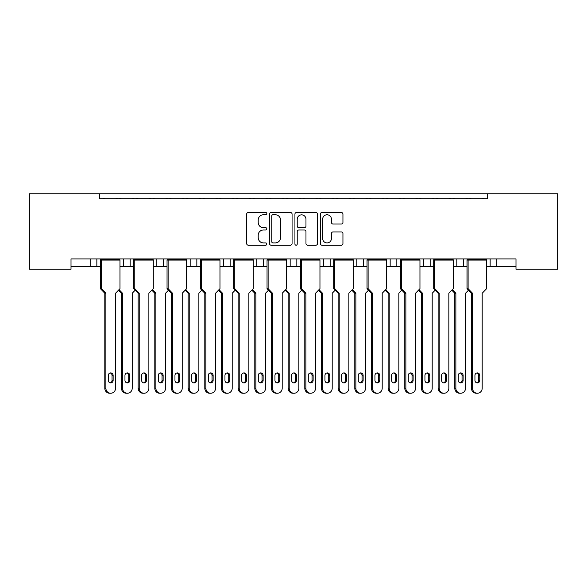 <?xml version="1.0" encoding="UTF-8"?>
<svg xmlns="http://www.w3.org/2000/svg" width="587" height="587" viewBox="0 0 587 587"><rect width="100%" height="100%" fill="white"/><g stroke="black" fill="none" stroke-linecap="round" stroke-linejoin="round"><path stroke-width="0.88" d="M266.836 213.624A1.145 1.145 0 0 0 265.691 212.479L248.308 212.479A1.636 1.636 0 0 0 246.672 214.116L246.672 243.561A1.636 1.636 0 0 0 248.308 245.197L265.691 245.197A1.145 1.145 0 0 0 266.836 244.053A1.145 1.145 0 0 0 265.691 242.908L263.438 242.908A5.232 5.232 0 0 1 258.207 237.669L258.207 235.218A5.232 5.232 0 0 1 263.438 229.979L265.691 229.979A1.145 1.145 0 0 0 266.836 228.835A1.145 1.145 0 0 0 265.691 227.69L263.438 227.69A5.232 5.232 0 0 1 258.207 222.458L258.207 220.008A5.232 5.232 0 0 1 263.438 214.769L265.691 214.769A1.145 1.145 0 0 0 266.836 213.624M341.304 224.014A1.636 1.636 0 0 0 342.94 222.378L342.94 214.116A1.636 1.636 0 0 0 341.304 212.479L322.006 212.479A1.636 1.636 0 0 0 320.37 214.116L320.37 243.561A1.636 1.636 0 0 0 322.006 245.197L341.311 245.197A1.636 1.636 0 0 0 342.94 243.561L342.94 233.582A1.636 1.636 0 0 0 341.311 231.946L333.049 231.946A1.636 1.636 0 0 0 331.413 233.582L331.413 238.527A4.373 4.373 0 0 1 327.032 242.908A4.373 4.373 0 0 1 322.659 238.527L322.659 219.142A4.373 4.373 0 0 1 327.032 214.769A4.373 4.373 0 0 1 331.413 219.142L331.413 222.378A1.636 1.636 0 0 0 333.049 224.014L341.304 224.014M515.988 258.918L71.012 258.918L71.012 269.25L29.35 269.25L29.35 193.754L557.65 193.754L557.65 269.25L515.988 269.25L515.988 258.918M99.342 193.754L99.342 198.758L487.658 198.758L487.658 193.754M292.069 214.116A1.636 1.636 0 0 0 290.433 212.479L271.128 212.479A1.636 1.636 0 0 0 269.492 214.116L269.492 243.561A1.636 1.636 0 0 0 271.128 245.197L290.433 245.197A1.636 1.636 0 0 0 292.069 243.561L292.069 214.116M296.567 212.479L315.872 212.479A1.636 1.636 0 0 1 317.508 214.116L317.508 243.561A1.636 1.636 0 0 1 315.872 245.197L307.61 245.197A1.636 1.636 0 0 1 305.974 243.561L305.974 231.616A1.636 1.636 0 0 0 304.337 229.979L298.856 229.979A1.636 1.636 0 0 0 297.22 231.616L297.22 244.053A1.145 1.145 0 0 1 296.075 245.197A1.145 1.145 0 0 1 294.931 244.053L294.931 214.116A1.636 1.636 0 0 1 296.567 212.479M496.822 258.918L496.822 266.417L490.152 266.417L490.152 258.918L490.152 266.417L486.616 266.417M463.488 258.918L463.488 266.417L467.025 266.417M496.822 266.417L515.988 266.417M419.954 266.417L430.161 266.417L430.161 258.918L430.161 266.417L433.698 266.417M453.289 266.417L456.825 266.417L456.825 258.918M423.491 266.417L423.491 258.918L423.491 266.417M386.62 266.417L396.827 266.417L396.827 258.918L396.827 266.417L400.363 266.417M363.492 258.918L363.492 266.417L367.029 266.417M319.959 266.417L330.165 266.417L330.165 258.918L330.165 266.417L333.702 266.417M353.293 266.417L356.83 266.417L356.83 258.918M323.496 266.417L323.496 258.918L323.496 266.417M296.831 258.918L296.831 266.417L300.368 266.417M263.504 258.918L263.504 266.417L267.041 266.417M286.632 266.417L290.169 266.417L290.169 258.918M230.17 258.918L230.17 266.417L233.707 266.417M253.298 266.417L256.835 266.417L256.835 258.918M186.637 266.417L196.836 266.417L196.836 258.918L196.836 266.417L200.38 266.417M219.971 266.417L223.508 266.417L223.508 258.918M153.302 266.417L163.509 266.417L163.509 258.918L163.509 266.417L167.046 266.417M156.839 266.417L156.839 258.918L156.839 266.417M119.975 266.417L130.175 266.417L130.175 258.918L130.175 266.417L133.711 266.417M123.512 266.417L123.512 258.918L123.512 266.417M96.848 258.918L96.848 266.417L100.384 266.417M71.012 266.417L90.178 266.417L90.178 258.918M463.488 266.417L456.825 266.417M363.492 266.417L356.83 266.417M296.831 266.417L290.169 266.417M263.504 266.417L256.835 266.417M230.17 266.417L223.508 266.417M96.848 266.417L90.178 266.417M99.342 198.758L487.658 198.758M190.173 266.417L190.173 258.918M390.164 266.417L390.164 258.918M272.926 214.769A1.145 1.145 0 0 0 271.781 215.913L271.781 241.763A1.145 1.145 0 0 0 272.933 242.908L275.303 242.908A5.232 5.232 0 0 0 280.535 237.669L280.535 220A5.232 5.232 0 0 0 275.303 214.769L272.926 214.769M305.974 219.23A4.373 4.373 0 0 0 301.601 214.849A4.373 4.373 0 0 0 297.22 219.23L297.22 226.054A1.636 1.636 0 0 0 298.856 227.69L304.337 227.69A1.636 1.636 0 0 0 305.974 226.054L305.974 219.23M110.716 393.246L109.637 393.246A4.997 4.828 -90 0 1 104.809 388.242L105.887 388.242A4.997 4.828 90 0 0 110.716 393.246A4.997 4.828 90 0 0 115.544 388.242L115.544 293.251L119.975 288.665L119.975 260.085L101.463 260.085L100.597 259.417L119.763 259.417L119.763 258.918M100.597 258.918L100.384 260.085L101.463 260.085L101.463 288.665L105.887 293.251L104.809 293.251L100.384 288.665L100.384 260.085M104.802 198.758A1.666 1.666 0 0 0 104.075 198.589L103.312 198.589A1.666 1.666 0 0 0 102.586 198.758M117.767 198.758A1.666 1.666 0 0 0 117.04 198.589L116.285 198.589A1.666 1.666 0 0 0 115.558 198.758M119.763 259.417L119.975 260.085M113.13 380.413L113.13 375.409A2.502 2.414 90 0 0 110.716 372.914A2.502 2.414 90 0 0 108.302 375.409L108.302 380.413A2.502 2.414 90 0 0 110.716 382.907A2.502 2.414 90 0 0 113.13 380.413L112.051 380.413L112.051 375.409A2.502 2.414 90 0 0 110.18 372.972M105.887 388.242L105.887 293.251M100.384 288.665L101.463 288.665M110.18 382.849A2.502 2.414 90 0 0 112.051 380.413M104.809 388.242L104.809 293.251M127.386 393.246L126.308 393.246A4.997 4.828 -90 0 1 121.472 388.242L122.551 388.242A4.997 4.828 90 0 0 127.386 393.246A4.997 4.828 90 0 0 132.214 388.242L132.214 293.251L135.179 290.183M121.465 198.758A1.666 1.666 0 0 0 120.739 198.589L119.983 198.589A1.666 1.666 0 0 0 119.256 198.758M134.43 198.758A1.666 1.666 0 0 0 133.704 198.589L132.948 198.589A1.666 1.666 0 0 0 132.222 198.758M129.8 380.413L129.8 375.409A2.502 2.414 90 0 0 127.386 372.914A2.502 2.414 90 0 0 124.965 375.409L124.965 380.413A2.502 2.414 90 0 0 127.386 382.907A2.502 2.414 90 0 0 129.8 380.413L128.722 380.413L128.722 375.409A2.502 2.414 90 0 0 126.843 372.972M119.051 289.626L122.551 293.251L121.472 293.251L118.508 290.183M122.551 388.242L122.551 293.251M126.843 382.849A2.502 2.414 90 0 0 128.722 380.413M121.472 388.242L121.472 293.251M144.05 393.246L142.971 393.246A4.997 4.828 -90 0 1 138.143 388.242L139.222 388.242A4.997 4.828 90 0 0 144.05 393.246A4.997 4.828 90 0 0 148.878 388.242L148.878 293.251L153.302 288.665L153.302 260.085L134.79 260.085L133.924 259.417L153.09 259.417L153.09 258.918M133.924 258.918L133.711 260.085L134.79 260.085L134.79 288.665L139.222 293.251L138.143 293.251L133.711 288.665L133.711 260.085M138.128 198.758A1.666 1.666 0 0 0 137.402 198.589L136.646 198.589A1.666 1.666 0 0 0 135.92 198.758M151.101 198.758A1.666 1.666 0 0 0 150.375 198.589L149.619 198.589A1.666 1.666 0 0 0 148.893 198.758M153.09 259.417L153.302 260.085M146.464 380.413L146.464 375.409A2.502 2.414 90 0 0 144.05 372.914A2.502 2.414 90 0 0 141.636 375.409L141.636 380.413A2.502 2.414 90 0 0 144.05 382.907A2.502 2.414 90 0 0 146.464 380.413L145.385 380.413L145.385 375.409A2.502 2.414 90 0 0 143.507 372.972M139.222 388.242L139.222 293.251M133.711 288.665L134.79 288.665M143.507 382.849A2.502 2.414 90 0 0 145.385 380.413M138.143 388.242L138.143 293.251M177.377 393.246L176.298 393.246A4.997 4.828 -90 0 1 171.47 388.242L172.549 388.242A4.997 4.828 90 0 0 177.377 393.246A4.997 4.828 90 0 0 182.212 388.242L182.212 293.251L186.637 288.665L186.637 260.085L168.124 260.085L167.258 259.417L186.424 259.417L186.424 258.918M167.258 258.918L167.046 260.085L168.124 260.085L168.124 288.665L172.549 293.251L171.47 293.251L167.046 288.665L167.046 260.085M171.463 198.758A1.666 1.666 0 0 0 170.736 198.589L169.981 198.589A1.666 1.666 0 0 0 169.254 198.758M184.428 198.758A1.666 1.666 0 0 0 183.702 198.589L182.946 198.589A1.666 1.666 0 0 0 182.219 198.758M186.424 259.417L186.637 260.085M179.798 380.413L179.798 375.409A2.502 2.414 90 0 0 177.377 372.914A2.502 2.414 90 0 0 174.963 375.409L174.963 380.413A2.502 2.414 90 0 0 177.377 382.907A2.502 2.414 90 0 0 179.798 380.413L178.719 380.413L178.719 375.409A2.502 2.414 90 0 0 176.841 372.972M172.549 388.242L172.549 293.251M167.046 288.665L168.124 288.665M176.841 382.849A2.502 2.414 90 0 0 178.719 380.413M171.47 388.242L171.47 293.251M210.711 393.246L209.632 393.246A4.997 4.828 -90 0 1 204.804 388.242L205.883 388.242A4.997 4.828 90 0 0 210.711 393.246A4.997 4.828 90 0 0 215.539 388.242L215.539 293.251L219.971 288.665L219.971 260.085L201.458 260.085L200.593 259.417L219.758 259.417L219.758 258.918M200.593 258.918L200.38 260.085L201.458 260.085L201.458 288.665L205.883 293.251L204.804 293.251L200.38 288.665L200.38 260.085M204.79 198.758A1.666 1.666 0 0 0 204.063 198.589L203.307 198.589A1.666 1.666 0 0 0 202.581 198.758M217.762 198.758A1.666 1.666 0 0 0 217.036 198.589L216.28 198.589A1.666 1.666 0 0 0 215.554 198.758M219.758 259.417L219.971 260.085M213.125 380.413L213.125 375.409A2.502 2.414 90 0 0 210.711 372.914A2.502 2.414 90 0 0 208.297 375.409L208.297 380.413A2.502 2.414 90 0 0 210.711 382.907A2.502 2.414 90 0 0 213.125 380.413L212.046 380.413L212.046 375.409A2.502 2.414 90 0 0 210.175 372.972M205.883 388.242L205.883 293.251M200.38 288.665L201.458 288.665M210.175 382.849A2.502 2.414 90 0 0 212.046 380.413M204.804 388.242L204.804 293.251M244.045 393.246L242.967 393.246A4.997 4.828 -90 0 1 238.131 388.242L239.21 388.242A4.997 4.828 90 0 0 244.045 393.246A4.997 4.828 90 0 0 248.873 388.242L248.873 293.251L253.298 288.665L253.298 260.085L234.785 260.085L233.919 259.417L253.085 259.417L253.085 258.918M233.919 258.918L233.707 260.085L234.785 260.085L234.785 288.665L239.21 293.251L238.131 293.251L233.707 288.665L233.707 260.085M238.124 198.758A1.666 1.666 0 0 0 237.397 198.589L236.642 198.589A1.666 1.666 0 0 0 235.915 198.758M251.089 198.758A1.666 1.666 0 0 0 250.363 198.589L249.607 198.589A1.666 1.666 0 0 0 248.881 198.758M253.085 259.417L253.298 260.085M246.459 380.413L246.459 375.409A2.502 2.414 90 0 0 244.045 372.914A2.502 2.414 90 0 0 241.631 375.409L241.631 380.413A2.502 2.414 90 0 0 244.045 382.907A2.502 2.414 90 0 0 246.459 380.413L245.381 380.413L245.381 375.409A2.502 2.414 90 0 0 243.502 372.972M239.21 388.242L239.21 293.251M233.707 288.665L234.785 288.665M243.502 382.849A2.502 2.414 90 0 0 245.381 380.413M238.131 388.242L238.131 293.251M277.372 393.246L276.294 393.246A4.997 4.828 -90 0 1 271.465 388.242L272.544 388.242A4.997 4.828 90 0 0 277.372 393.246A4.997 4.828 90 0 0 282.2 388.242L282.2 293.251L286.632 288.665L286.632 260.085L268.12 260.085L267.254 259.417L286.419 259.417L286.419 258.918M267.254 258.918L267.041 260.085L268.12 260.085L268.12 288.665L272.544 293.251L271.465 293.251L267.041 288.665L267.041 260.085M271.451 198.758A1.666 1.666 0 0 0 270.724 198.589L269.969 198.589A1.666 1.666 0 0 0 269.242 198.758M284.424 198.758A1.666 1.666 0 0 0 283.697 198.589L282.941 198.589A1.666 1.666 0 0 0 282.215 198.758M286.419 259.417L286.632 260.085M279.786 380.413L279.786 375.409A2.502 2.414 90 0 0 277.372 372.914A2.502 2.414 90 0 0 274.958 375.409L274.958 380.413A2.502 2.414 90 0 0 277.372 382.907A2.502 2.414 90 0 0 279.786 380.413L278.708 380.413L278.708 375.409A2.502 2.414 90 0 0 276.837 372.972M272.544 388.242L272.544 293.251M267.041 288.665L268.12 288.665M276.837 382.849A2.502 2.414 90 0 0 278.708 380.413M271.465 388.242L271.465 293.251M310.706 393.246L309.628 393.246A4.997 4.828 -90 0 1 304.8 388.242L305.878 388.242A4.997 4.828 90 0 0 310.706 393.246A4.997 4.828 90 0 0 315.535 388.242L315.535 293.251L319.959 288.665L319.959 260.085L301.447 260.085L300.581 259.417L319.746 259.417L319.746 258.918M300.581 258.918L300.368 260.085L301.447 260.085L301.447 288.665L305.878 293.251L304.8 293.251L300.368 288.665L300.368 260.085M304.785 198.758A1.666 1.666 0 0 0 304.059 198.589L303.303 198.589A1.666 1.666 0 0 0 302.576 198.758M317.758 198.758A1.666 1.666 0 0 0 317.031 198.589L316.276 198.589A1.666 1.666 0 0 0 315.549 198.758M319.746 259.417L319.959 260.085M313.12 380.413L313.12 375.409A2.502 2.414 90 0 0 310.706 372.914A2.502 2.414 90 0 0 308.292 375.409L308.292 380.413A2.502 2.414 90 0 0 310.706 382.907A2.502 2.414 90 0 0 313.12 380.413L312.042 380.413L312.042 375.409A2.502 2.414 90 0 0 310.163 372.972M305.878 388.242L305.878 293.251M300.368 288.665L301.447 288.665M310.163 382.849A2.502 2.414 90 0 0 312.042 380.413M304.8 388.242L304.8 293.251M344.033 393.246L342.955 393.246A4.997 4.828 -90 0 1 338.127 388.242L339.205 388.242A4.997 4.828 90 0 0 344.033 393.246A4.997 4.828 90 0 0 348.869 388.242L348.869 293.251L353.293 288.665L353.293 260.085L334.781 260.085L333.915 259.417L353.08 259.417L353.08 258.918M333.915 258.918L333.702 260.085L334.781 260.085L334.781 288.665L339.205 293.251L338.127 293.251L333.702 288.665L333.702 260.085M338.119 198.758A1.666 1.666 0 0 0 337.393 198.589L336.637 198.589A1.666 1.666 0 0 0 335.911 198.758M351.085 198.758A1.666 1.666 0 0 0 350.358 198.589L349.603 198.589A1.666 1.666 0 0 0 348.876 198.758M353.08 259.417L353.293 260.085M346.447 380.413L346.447 375.409A2.502 2.414 90 0 0 344.033 372.914A2.502 2.414 90 0 0 341.619 375.409L341.619 380.413A2.502 2.414 90 0 0 344.033 382.907A2.502 2.414 90 0 0 346.447 380.413L345.369 380.413L345.369 375.409A2.502 2.414 90 0 0 343.498 372.972M339.205 388.242L339.205 293.251M333.702 288.665L334.781 288.665M343.498 382.849A2.502 2.414 90 0 0 345.369 380.413M338.127 388.242L338.127 293.251M377.368 393.246L376.289 393.246A4.997 4.828 -90 0 1 371.461 388.242L372.54 388.242A4.997 4.828 90 0 0 377.368 393.246A4.997 4.828 90 0 0 382.196 388.242L382.196 293.251L386.62 288.665L386.62 260.085L368.108 260.085L367.242 259.417L386.407 259.417L386.407 258.918M367.242 258.918L367.029 260.085L368.108 260.085L368.108 288.665L372.54 293.251L371.461 293.251L367.029 288.665L367.029 260.085M371.446 198.758A1.666 1.666 0 0 0 370.72 198.589L369.964 198.589A1.666 1.666 0 0 0 369.238 198.758M384.419 198.758A1.666 1.666 0 0 0 383.693 198.589L382.937 198.589A1.666 1.666 0 0 0 382.21 198.758M386.407 259.417L386.62 260.085M379.782 380.413L379.782 375.409A2.502 2.414 90 0 0 377.368 372.914A2.502 2.414 90 0 0 374.954 375.409L374.954 380.413A2.502 2.414 90 0 0 377.368 382.907A2.502 2.414 90 0 0 379.782 380.413L378.703 380.413L378.703 375.409A2.502 2.414 90 0 0 376.825 372.972M372.54 388.242L372.54 293.251M367.029 288.665L368.108 288.665M376.825 382.849A2.502 2.414 90 0 0 378.703 380.413M371.461 388.242L371.461 293.251M160.713 393.246L159.635 393.246A4.997 4.828 -90 0 1 154.807 388.242L155.885 388.242A4.997 4.828 90 0 0 160.713 393.246A4.997 4.828 90 0 0 165.541 388.242L165.541 293.251L168.506 290.183M154.792 198.758A1.666 1.666 0 0 0 154.065 198.589L153.31 198.589A1.666 1.666 0 0 0 152.583 198.758M167.765 198.758A1.666 1.666 0 0 0 167.038 198.589L166.282 198.589A1.666 1.666 0 0 0 165.556 198.758M163.127 380.413L163.127 375.409A2.502 2.414 90 0 0 160.713 372.914A2.502 2.414 90 0 0 158.299 375.409L158.299 380.413A2.502 2.414 90 0 0 160.713 382.907A2.502 2.414 90 0 0 163.127 380.413L162.049 380.413L162.049 375.409A2.502 2.414 90 0 0 160.178 372.972M152.378 289.626L155.885 293.251L154.807 293.251L151.842 290.183M155.885 388.242L155.885 293.251M160.178 382.849A2.502 2.414 90 0 0 162.049 380.413M154.807 388.242L154.807 293.251M194.048 393.246L192.969 393.246A4.997 4.828 -90 0 1 188.141 388.242L189.219 388.242A4.997 4.828 90 0 0 194.048 393.246A4.997 4.828 90 0 0 198.876 388.242L198.876 293.251L201.84 290.183M188.126 198.758A1.666 1.666 0 0 0 187.4 198.589L186.644 198.589A1.666 1.666 0 0 0 185.918 198.758M201.099 198.758A1.666 1.666 0 0 0 200.372 198.589L199.609 198.589A1.666 1.666 0 0 0 198.883 198.758M196.462 380.413L196.462 375.409A2.502 2.414 90 0 0 194.048 372.914A2.502 2.414 90 0 0 191.633 375.409L191.633 380.413A2.502 2.414 90 0 0 194.048 382.907A2.502 2.414 90 0 0 196.462 380.413L195.383 380.413L195.383 375.409A2.502 2.414 90 0 0 193.505 372.972M185.712 289.626L189.219 293.251L188.141 293.251L185.176 290.183M189.219 388.242L189.219 293.251M193.505 382.849A2.502 2.414 90 0 0 195.383 380.413M188.141 388.242L188.141 293.251M227.374 393.246L226.296 393.246A4.997 4.828 -90 0 1 221.468 388.242L222.546 388.242A4.997 4.828 90 0 0 227.374 393.246A4.997 4.828 90 0 0 232.203 388.242L232.203 293.251L235.167 290.183M221.46 198.758A1.666 1.666 0 0 0 220.734 198.589L219.971 198.589A1.666 1.666 0 0 0 219.245 198.758M234.426 198.758A1.666 1.666 0 0 0 233.699 198.589L232.944 198.589A1.666 1.666 0 0 0 232.217 198.758M229.788 380.413L229.788 375.409A2.502 2.414 90 0 0 227.374 372.914A2.502 2.414 90 0 0 224.96 375.409L224.96 380.413A2.502 2.414 90 0 0 227.374 382.907A2.502 2.414 90 0 0 229.788 380.413L228.71 380.413L228.71 375.409A2.502 2.414 90 0 0 226.839 372.972M219.046 289.626L222.546 293.251L221.468 293.251L218.503 290.183M222.546 388.242L222.546 293.251M226.839 382.849A2.502 2.414 90 0 0 228.71 380.413M221.468 388.242L221.468 293.251M260.709 393.246L259.63 393.246A4.997 4.828 -90 0 1 254.802 388.242L255.881 388.242A4.997 4.828 90 0 0 260.709 393.246A4.997 4.828 90 0 0 265.537 388.242L265.537 293.251L268.501 290.183M254.787 198.758A1.666 1.666 0 0 0 254.061 198.589L253.305 198.589A1.666 1.666 0 0 0 252.579 198.758M267.76 198.758A1.666 1.666 0 0 0 267.034 198.589L266.278 198.589A1.666 1.666 0 0 0 265.551 198.758M263.123 380.413L263.123 375.409A2.502 2.414 90 0 0 260.709 372.914A2.502 2.414 90 0 0 258.295 375.409L258.295 380.413A2.502 2.414 90 0 0 260.709 382.907A2.502 2.414 90 0 0 263.123 380.413L262.044 380.413L262.044 375.409A2.502 2.414 90 0 0 260.166 372.972M252.373 289.626L255.881 293.251L254.802 293.251L251.838 290.183M255.881 388.242L255.881 293.251M260.166 382.849A2.502 2.414 90 0 0 262.044 380.413M254.802 388.242L254.802 293.251M294.036 393.246L292.964 393.246A4.997 4.828 -90 0 1 288.129 388.242L289.208 388.242A4.997 4.828 90 0 0 294.036 393.246A4.997 4.828 90 0 0 298.871 388.242L298.871 293.251L301.835 290.183M288.122 198.758A1.666 1.666 0 0 0 287.395 198.589L286.639 198.589A1.666 1.666 0 0 0 285.913 198.758M301.087 198.758A1.666 1.666 0 0 0 300.361 198.589L299.605 198.589A1.666 1.666 0 0 0 298.878 198.758M296.457 380.413L296.457 375.409A2.502 2.414 90 0 0 294.036 372.914A2.502 2.414 90 0 0 291.622 375.409L291.622 380.413A2.502 2.414 90 0 0 294.036 382.907A2.502 2.414 90 0 0 296.457 380.413L295.378 380.413L295.378 375.409A2.502 2.414 90 0 0 293.5 372.972M285.708 289.626L289.208 293.251L288.129 293.251L285.165 290.183M289.208 388.242L289.208 293.251M293.5 382.849A2.502 2.414 90 0 0 295.378 380.413M288.129 388.242L288.129 293.251M327.37 393.246L326.291 393.246A4.997 4.828 -90 0 1 321.463 388.242L322.542 388.242A4.997 4.828 90 0 0 327.37 393.246A4.997 4.828 90 0 0 332.198 388.242L332.198 293.251L335.162 290.183M321.449 198.758A1.666 1.666 0 0 0 320.722 198.589L319.966 198.589A1.666 1.666 0 0 0 319.24 198.758M334.421 198.758A1.666 1.666 0 0 0 333.695 198.589L332.939 198.589A1.666 1.666 0 0 0 332.213 198.758M329.784 380.413L329.784 375.409A2.502 2.414 90 0 0 327.37 372.914A2.502 2.414 90 0 0 324.956 375.409L324.956 380.413A2.502 2.414 90 0 0 327.37 382.907A2.502 2.414 90 0 0 329.784 380.413L328.705 380.413L328.705 375.409A2.502 2.414 90 0 0 326.834 372.972M319.035 289.626L322.542 293.251L321.463 293.251L318.499 290.183M322.542 388.242L322.542 293.251M326.834 382.849A2.502 2.414 90 0 0 328.705 380.413M321.463 388.242L321.463 293.251M360.704 393.246L359.626 393.246A4.997 4.828 -90 0 1 354.797 388.242L355.869 388.242A4.997 4.828 90 0 0 360.704 393.246A4.997 4.828 90 0 0 365.532 388.242L365.532 293.251L368.497 290.183M354.783 198.758A1.666 1.666 0 0 0 354.056 198.589L353.301 198.589A1.666 1.666 0 0 0 352.574 198.758M367.755 198.758A1.666 1.666 0 0 0 367.029 198.589L366.266 198.589A1.666 1.666 0 0 0 365.54 198.758M363.118 380.413L363.118 375.409A2.502 2.414 90 0 0 360.704 372.914A2.502 2.414 90 0 0 358.29 375.409L358.29 380.413A2.502 2.414 90 0 0 360.704 382.907A2.502 2.414 90 0 0 363.118 380.413L362.04 380.413L362.04 375.409A2.502 2.414 90 0 0 360.161 372.972M352.369 289.626L355.869 293.251L354.797 293.251L351.833 290.183M355.869 388.242L355.869 293.251M360.161 382.849A2.502 2.414 90 0 0 362.04 380.413M354.797 388.242L354.797 293.251M410.702 393.246L409.623 393.246A4.997 4.828 -90 0 1 404.788 388.242L405.866 388.242A4.997 4.828 90 0 0 410.702 393.246A4.997 4.828 90 0 0 415.53 388.242L415.53 293.251L419.954 288.665L419.954 260.085L401.442 260.085L400.576 259.417L419.742 259.417L419.742 258.918M400.576 258.918L400.363 260.085L401.442 260.085L401.442 288.665L405.866 293.251L404.788 293.251L400.363 288.665L400.363 260.085M404.781 198.758A1.666 1.666 0 0 0 404.054 198.589L403.298 198.589A1.666 1.666 0 0 0 402.572 198.758M417.746 198.758A1.666 1.666 0 0 0 417.019 198.589L416.264 198.589A1.666 1.666 0 0 0 415.537 198.758M419.742 259.417L419.954 260.085M413.116 380.413L413.116 375.409A2.502 2.414 90 0 0 410.702 372.914A2.502 2.414 90 0 0 408.281 375.409L408.281 380.413A2.502 2.414 90 0 0 410.702 382.907A2.502 2.414 90 0 0 413.116 380.413L412.037 380.413L412.037 375.409A2.502 2.414 90 0 0 410.159 372.972M405.866 388.242L405.866 293.251M400.363 288.665L401.442 288.665M410.159 382.849A2.502 2.414 90 0 0 412.037 380.413M404.788 388.242L404.788 293.251M444.029 393.246L442.95 393.246A4.997 4.828 -90 0 1 438.122 388.242L439.201 388.242A4.997 4.828 90 0 0 444.029 393.246A4.997 4.828 90 0 0 448.857 388.242L448.857 293.251L453.289 288.665L453.289 260.085L434.776 260.085L433.91 259.417L453.076 259.417L453.076 258.918M433.91 258.918L433.698 260.085L434.776 260.085L434.776 288.665L439.201 293.251L438.122 293.251L433.698 288.665L433.698 260.085M438.107 198.758A1.666 1.666 0 0 0 437.381 198.589L436.625 198.589A1.666 1.666 0 0 0 435.899 198.758M451.08 198.758A1.666 1.666 0 0 0 450.354 198.589L449.598 198.589A1.666 1.666 0 0 0 448.872 198.758M453.076 259.417L453.289 260.085M446.443 380.413L446.443 375.409A2.502 2.414 90 0 0 444.029 372.914A2.502 2.414 90 0 0 441.615 375.409L441.615 380.413A2.502 2.414 90 0 0 444.029 382.907A2.502 2.414 90 0 0 446.443 380.413L445.364 380.413L445.364 375.409A2.502 2.414 90 0 0 443.493 372.972M439.201 388.242L439.201 293.251M433.698 288.665L434.776 288.665M443.493 382.849A2.502 2.414 90 0 0 445.364 380.413M438.122 388.242L438.122 293.251M477.363 393.246L476.284 393.246A4.997 4.828 -90 0 1 471.456 388.242L472.535 388.242A4.997 4.828 90 0 0 477.363 393.246A4.997 4.828 90 0 0 482.191 388.242L482.191 293.251L486.616 288.665L486.616 260.085L468.103 260.085L467.237 259.417L486.403 259.417L486.403 258.918M467.237 258.918L467.025 260.085L468.103 260.085L468.103 288.665L472.535 293.251L471.456 293.251L467.025 288.665L467.025 260.085M471.442 198.758A1.666 1.666 0 0 0 470.715 198.589L469.96 198.589A1.666 1.666 0 0 0 469.233 198.758M484.414 198.758A1.666 1.666 0 0 0 483.688 198.589L482.925 198.589A1.666 1.666 0 0 0 482.198 198.758M486.403 259.417L486.616 260.085M479.777 380.413L479.777 375.409A2.502 2.414 90 0 0 477.363 372.914A2.502 2.414 90 0 0 474.949 375.409L474.949 380.413A2.502 2.414 90 0 0 477.363 382.907A2.502 2.414 90 0 0 479.777 380.413L478.698 380.413L478.698 375.409A2.502 2.414 90 0 0 476.82 372.972M472.535 388.242L472.535 293.251M467.025 288.665L468.103 288.665M476.82 382.849A2.502 2.414 90 0 0 478.698 380.413M471.456 388.242L471.456 293.251M394.031 393.246L392.952 393.246A4.997 4.828 -90 0 1 388.124 388.242L389.203 388.242A4.997 4.828 90 0 0 394.031 393.246A4.997 4.828 90 0 0 398.859 388.242L398.859 293.251L401.824 290.183M388.117 198.758A1.666 1.666 0 0 0 387.391 198.589L386.628 198.589A1.666 1.666 0 0 0 385.901 198.758M401.082 198.758A1.666 1.666 0 0 0 400.356 198.589L399.6 198.589A1.666 1.666 0 0 0 398.874 198.758M396.445 380.413L396.445 375.409A2.502 2.414 90 0 0 394.031 372.914A2.502 2.414 90 0 0 391.617 375.409L391.617 380.413A2.502 2.414 90 0 0 394.031 382.907A2.502 2.414 90 0 0 396.445 380.413L395.367 380.413L395.367 375.409A2.502 2.414 90 0 0 393.495 372.972M385.703 289.626L389.203 293.251L388.124 293.251L385.16 290.183M389.203 388.242L389.203 293.251M393.495 382.849A2.502 2.414 90 0 0 395.367 380.413M388.124 388.242L388.124 293.251M427.365 393.246L426.287 393.246A4.997 4.828 -90 0 1 421.459 388.242L422.537 388.242A4.997 4.828 90 0 0 427.365 393.246A4.997 4.828 90 0 0 432.193 388.242L432.193 293.251L435.158 290.183M421.444 198.758A1.666 1.666 0 0 0 420.718 198.589L419.962 198.589A1.666 1.666 0 0 0 419.235 198.758M434.417 198.758A1.666 1.666 0 0 0 433.69 198.589L432.935 198.589A1.666 1.666 0 0 0 432.208 198.758M429.779 380.413L429.779 375.409A2.502 2.414 90 0 0 427.365 372.914A2.502 2.414 90 0 0 424.951 375.409L424.951 380.413A2.502 2.414 90 0 0 427.365 382.907A2.502 2.414 90 0 0 429.779 380.413L428.701 380.413L428.701 375.409A2.502 2.414 90 0 0 426.822 372.972M419.03 289.626L422.537 293.251L421.459 293.251L418.494 290.183M422.537 388.242L422.537 293.251M426.822 382.849A2.502 2.414 90 0 0 428.701 380.413M421.459 388.242L421.459 293.251M460.692 393.246L459.614 393.246A4.997 4.828 -90 0 1 454.786 388.242L455.864 388.242A4.997 4.828 90 0 0 460.692 393.246A4.997 4.828 90 0 0 465.528 388.242L465.528 293.251L468.492 290.183M454.778 198.758A1.666 1.666 0 0 0 454.052 198.589L453.296 198.589A1.666 1.666 0 0 0 452.57 198.758M467.744 198.758A1.666 1.666 0 0 0 467.017 198.589L466.261 198.589A1.666 1.666 0 0 0 465.535 198.758M463.114 380.413L463.114 375.409A2.502 2.414 90 0 0 460.692 372.914A2.502 2.414 90 0 0 458.278 375.409L458.278 380.413A2.502 2.414 90 0 0 460.692 382.907A2.502 2.414 90 0 0 463.114 380.413L462.035 380.413L462.035 375.409A2.502 2.414 90 0 0 460.157 372.972M452.364 289.626L455.864 293.251L454.786 293.251L451.821 290.183M455.864 388.242L455.864 293.251M460.157 382.849A2.502 2.414 90 0 0 462.035 380.413M454.786 388.242L454.786 293.251M112.051 375.409L113.13 375.409M128.722 375.409L129.8 375.409M145.385 375.409L146.464 375.409M178.719 375.409L179.798 375.409M212.046 375.409L213.125 375.409M245.381 375.409L246.459 375.409M278.708 375.409L279.786 375.409M312.042 375.409L313.12 375.409M345.369 375.409L346.447 375.409M378.703 375.409L379.782 375.409M162.049 375.409L163.127 375.409M195.383 375.409L196.462 375.409M228.71 375.409L229.788 375.409M262.044 375.409L263.123 375.409M295.378 375.409L296.457 375.409M328.705 375.409L329.784 375.409M362.04 375.409L363.118 375.409M412.037 375.409L413.116 375.409M445.364 375.409L446.443 375.409M478.698 375.409L479.777 375.409M395.367 375.409L396.445 375.409M428.701 375.409L429.779 375.409M462.035 375.409L463.114 375.409"/></g></svg>
